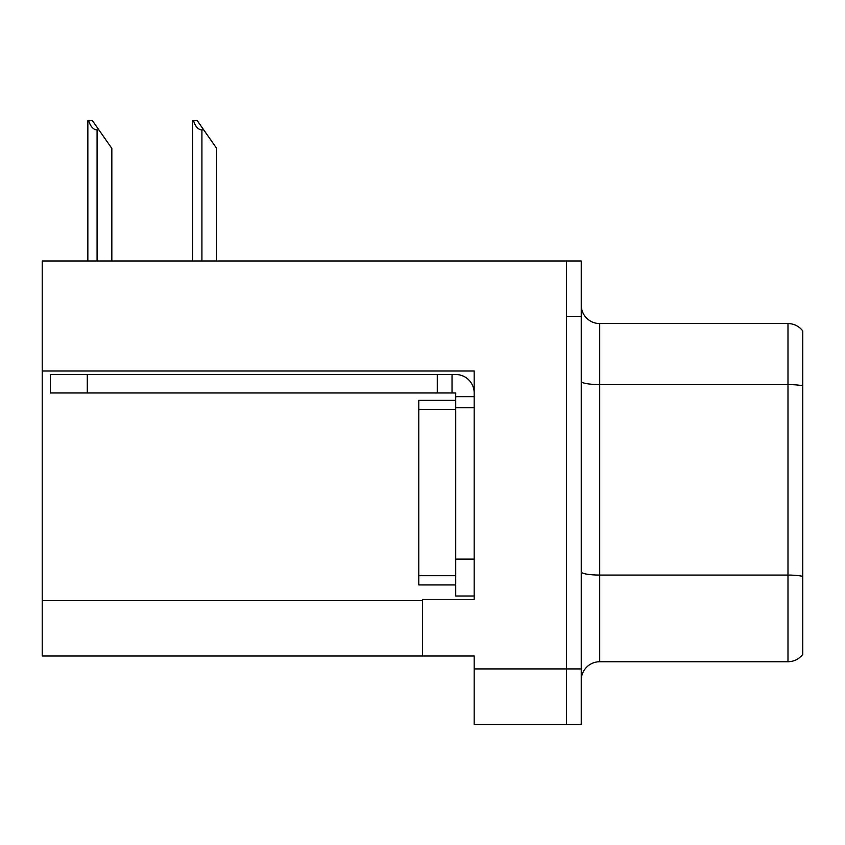 <?xml version="1.0" encoding="UTF-8"?>
<svg xmlns="http://www.w3.org/2000/svg" width="845" height="845" viewBox="0 0 845 845"><rect width="100%" height="100%" fill="white"/><g stroke="black" fill="none" stroke-linecap="round" stroke-linejoin="round"><path stroke-width="1.27" d="M474.182 407.734L474.182 559.094L455.719 559.094L455.719 596.01L474.182 596.01L474.182 559.094L474.182 599.517L422.5 599.517L422.5 656.005L42.25 656.005L42.25 370.997L474.182 370.997L474.182 407.734L455.719 407.734L455.719 392.967L437.266 392.967L437.266 374.504L455.719 374.504A18.463 18.463 0 0 1 474.182 392.978M422.5 656.005L474.182 656.005L474.182 724.302L566.477 724.302L566.477 668.923L566.477 724.302L581.244 724.302L581.244 668.923L566.477 668.923L566.477 260.989L42.25 260.989L42.25 370.997M581.244 680.183A18.463 18.463 0 0 1 599.707 661.73L787.984 661.73L787.984 323.561A18.463 18.463 0 0 1 802.75 330.944L802.75 654.347A18.463 18.463 0 0 1 787.984 661.73M566.477 260.989L581.244 260.989L581.244 316.357L566.477 316.357L566.477 668.923L474.182 668.923M802.75 330.944A18.463 18.463 0 0 0 787.984 323.561A18.463 18.463 0 0 1 802.75 330.944A18.463 18.463 0 0 0 787.984 323.561L599.707 323.561A18.463 18.463 0 0 1 581.244 305.098A18.463 18.463 0 0 0 599.707 323.561L599.707 661.73M581.244 316.357L581.244 668.923M802.75 387.137L802.75 385.859A18.463 3.2 180 0 0 787.984 384.57L599.707 384.57A18.463 3.2 -0 0 1 581.244 381.37M193.558 120.698L197.297 120.698L203.761 129.929L201.923 129.929C198.11 129.634 195.322 126.56 193.558 120.698L192.692 120.698L192.692 260.989M216.69 260.989L216.69 148.393L203.761 129.929M88.704 120.698L92.454 120.698L98.918 129.929L97.069 129.929C93.256 129.634 90.468 126.56 88.704 120.698L87.848 120.698L87.848 260.989M111.836 260.989L111.836 148.393L98.918 129.929M87.288 392.967L87.288 374.504L50.373 374.504L50.373 392.967L437.266 392.967M87.288 374.504L437.266 374.504M455.719 596.01L474.182 596.01M452.033 392.967L452.033 374.504M474.182 396.654L455.719 396.654M455.719 559.094L455.73 400.35L418.803 400.35L418.803 584.941L455.719 584.941M42.25 600.626L422.5 600.626M802.75 576.353A18.463 3.2 180 0 0 787.984 575.065L599.707 575.065A18.463 3.2 0 0 1 581.244 571.864M599.707 323.561A18.463 18.463 0 0 1 581.244 305.098M201.923 260.989L201.923 129.929M97.069 260.989L97.069 129.929M418.803 575.709L455.719 575.709M418.803 409.582L455.719 409.582"/></g></svg>
